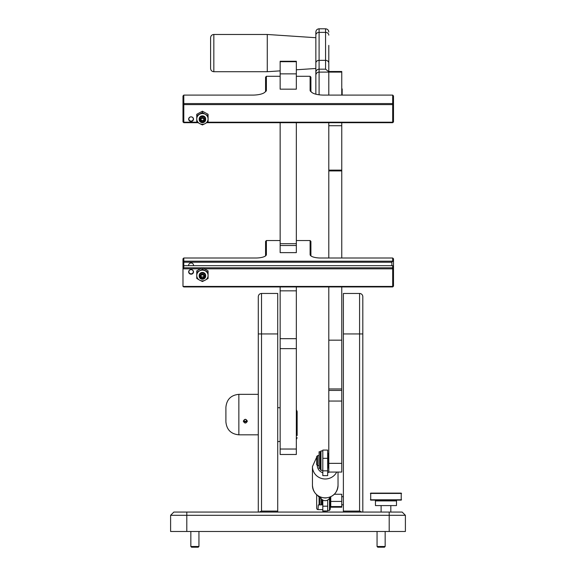 <?xml version="1.0" encoding="UTF-8"?>
<svg xmlns="http://www.w3.org/2000/svg" width="576" height="576" viewBox="0 0 576 576"><rect width="100%" height="100%" fill="white"/><g stroke="black" fill="none" stroke-linecap="round" stroke-linejoin="round"><path stroke-width="0.86" d="M170.604 515.304L173.844 512.064L186.797 512.064L186.797 515.304L170.604 515.304L170.604 531.49L405.396 531.49L405.396 515.304L186.797 515.304L186.797 531.49M186.797 512.064L402.156 512.064L405.396 515.304M277.718 512.064L258.286 512.064L258.286 296.705C258.48 294.732 259.56 293.652 261.526 293.458L261.526 333.943L277.718 333.943L277.718 512.064M261.526 293.458L277.718 293.458L277.718 333.943M258.286 333.943L261.526 333.943L261.526 511.092L259.214 512.064M362.808 296.705L362.808 512.064L343.382 512.064L343.382 293.465L359.575 293.465A3.24 3.24 0 0 1 362.808 296.705L362.808 296.705M361.886 512.064L359.575 511.092L359.575 293.465M296.338 449.028L280.145 449.028L280.145 454.478L296.338 454.478L296.338 286.934M280.145 449.028L280.145 286.934M280.145 61.704L280.145 61.258L296.338 61.258L296.338 61.704L280.145 61.704L280.145 73.858L296.338 73.858L296.338 61.704M296.338 73.858L296.338 89.165L280.145 89.165L280.145 73.858M296.338 245.506L280.145 245.506L280.145 252.634L296.338 252.634L296.338 122.695M280.145 245.506L280.145 122.695M328.802 72.108L328.802 95.098L328.802 71.496L341.762 71.496L341.762 72.094L319.09 72.108L319.09 94.795M341.762 463.356L341.762 472.054L328.802 472.054L328.802 463.356L341.762 463.356L341.762 401.054L328.802 401.054L328.802 463.356M328.802 401.054L328.802 286.934M328.802 258.005L328.802 125.712L341.762 125.712L341.762 122.695M328.802 122.695L328.802 125.712M341.762 286.934L341.762 340.171L328.802 340.171M341.762 125.712L341.762 258.005M341.762 340.171L341.762 401.054M341.762 95.098L341.762 72.094M341.762 170.136L328.802 170.136M310.91 91.656L310.91 91.094A9.713 3.175 -0 0 0 311.198 91.858M188.654 119.138A2.426 2.297 0 0 1 191.088 116.842A2.426 2.297 0 0 1 193.514 119.138A2.426 2.297 0 0 1 191.088 121.428A2.426 2.297 0 0 1 188.654 119.138M198.101 122.695L183.802 122.695L182.988 121.932L182.988 95.969L183.802 95.098L252.619 95.098A12.953 4.234 -0 0 0 264.773 92.326A12.953 4.234 -0 0 0 265.126 91.958L264.37 92.628M183.802 95.098L183.802 103.572L392.688 103.572L392.688 95.098L393.494 95.969L393.494 121.932L392.688 122.695L206.741 122.695M207.547 122.198L392.688 122.198L392.688 104.602L183.802 104.602L183.802 122.198L197.302 122.198M280.145 76.298L266.386 76.298L266.386 90.331A10.526 3.442 180 0 1 265.73 91.519A10.526 3.442 180 0 1 265.126 91.958M312.113 92.628L311.357 91.958A12.953 4.234 -0 0 0 311.71 92.326A12.953 4.234 -0 0 0 323.863 95.098L392.688 95.098M311.357 91.958A10.526 3.442 180 0 1 310.752 91.519A10.526 3.442 180 0 1 310.104 90.331L310.104 76.298L296.338 76.298M310.104 76.298L310.91 77.177L310.91 91.094L310.104 90.331M265.291 91.858A9.713 3.175 -0 0 0 265.572 91.094L265.572 77.177L266.386 76.298M392.688 122.695L392.688 122.198L393.494 121.932M393.494 104.335L392.688 103.572L392.688 104.602L393.494 104.335M183.802 122.695L183.802 122.198L182.988 121.932M183.802 104.602L183.802 103.572L182.988 104.335L183.802 104.602M193.514 271.894A2.426 2.297 0 0 1 191.088 274.19A2.426 2.297 0 0 1 188.654 271.894A2.426 2.297 0 0 1 191.088 269.597A2.426 2.297 0 0 1 193.514 271.894M265.291 256.097A9.713 3.175 -0 0 0 265.572 255.334L265.572 241.409L266.386 240.538L266.386 254.563A10.526 3.442 180 0 1 265.73 255.758A10.526 3.442 180 0 1 255.859 258.005L183.802 258.005L183.802 261.187L392.688 261.187L392.688 258.005L320.63 258.005A10.526 3.442 180 0 1 310.752 255.758A10.526 3.442 180 0 1 310.104 254.563L310.104 240.538L296.338 240.538M280.145 240.538L266.386 240.538M392.688 258.005L393.494 258.775L393.494 286.164L392.688 286.934L183.802 286.934L182.988 286.43L392.688 286.43L392.688 268.834L204.624 268.834M200.218 268.834L182.988 268.834L182.988 286.43M202.457 267.804L392.688 267.804L392.688 265.687L183.802 265.687L183.802 267.804L182.988 268.834L182.988 258.775L183.802 258.005M183.802 267.804L202.385 267.804M188.654 265.687L188.654 265.277A2.426 2.297 0 0 1 191.088 262.98A2.426 2.297 0 0 1 193.514 265.277L193.514 265.687M391.874 265.687L391.874 262.217L183.802 262.217L183.802 265.687L182.988 266.45M310.104 240.538L310.91 241.409L310.91 255.334A9.713 3.175 -0 0 0 311.198 256.097M392.688 265.687L393.494 266.717M393.494 261.684L392.688 261.187L391.874 262.217M183.802 261.187L182.988 261.95L183.802 262.217L183.802 261.187M393.494 286.164L392.688 286.43L392.688 286.934M393.494 268.567L392.688 267.804L392.688 268.834L393.494 268.567M315.85 94.19L315.85 32.04L315.85 37.714L267.271 34.474L213.84 34.474L213.84 71.719C211.867 71.525 210.794 70.445 210.6 68.479L210.6 37.714C210.794 35.748 211.867 34.668 213.84 34.474M328.802 45.374L328.802 71.496M341.762 71.669L328.802 71.669L325.57 69.185L319.09 69.185L319.09 72.108A3.24 3.218 -0 0 0 315.85 75.326M328.802 35.143A3.24 2.765 180 0 0 325.57 32.378L325.57 28.8L319.09 28.8L319.09 60.343A3.24 2.765 -0 0 0 315.85 63.101L315.85 78.847M280.145 70.862L267.271 71.719L267.271 34.474M210.6 39.456L210.6 66.744M328.802 57.074L328.802 60.71M243.31 421.2C244.656 418.694 246.01 418.694 247.356 421.2C246.01 423.634 244.656 423.634 243.31 421.2M225.9 421.466L225.9 407.297L225.9 421.466M370.706 493.114L370.706 500.112L401.227 500.112L401.227 493.114L370.706 493.114L401.227 493.114M374.645 500.112A0.806 0.806 0 0 1 375.451 500.918L375.451 505.584L396.482 505.584L396.482 500.918A0.806 0.806 0 0 1 397.289 500.112M328.802 467.928L327.996 467.928L327.996 453.355L328.802 453.355M317.635 455.58L317.635 465.703L319.025 465.703L319.025 455.58L317.635 455.58L316.663 456.552L316.663 464.731L317.635 465.703M319.09 504.814L319.09 496.634M341.762 506.556L341.762 507.204L330.746 507.204L330.746 506.556L341.762 506.556L341.762 501.43L330.746 501.43L330.746 496.771M334.354 494.251L341.762 494.251L341.762 501.43M330.746 501.43L330.746 506.556M320.062 496.915L320.062 504.778M321.358 498.794L321.358 504.785L322.164 504.778M316.663 494.748L316.663 508.061A1.62 1.339 -90 0 0 318.002 509.63L318.283 504.965L322.164 504.828L322.164 499.615M319.5 496.656L318.283 496.49L318.283 495.972M329.954 497.11A4.86 4.723 180 0 1 322.812 500.047L322.812 502.992M318.283 509.63L322.812 509.63M322.812 504.958L322.164 504.828M297.151 435.55L297.151 411.545L296.338 409.738M297.151 431.669L297.151 416.189M322.812 475.639L327.672 475.639L327.672 470.837L322.812 470.837L322.812 475.639M322.812 470.837L322.812 458.323L327.672 458.323L322.812 458.323M322.812 458.006L322.812 450.086L327.672 450.086L327.672 458.006M327.672 458.323L327.672 470.837M322.812 510.955L327.672 510.955L322.812 511.25L322.812 500.047A4.86 4.723 180 0 1 320.53 497.11M322.812 506.189L327.672 506.189L327.672 500.047M327.672 510.955L327.672 506.189M199.217 275.731A3.24 3.06 0 0 1 205.625 275.731L204.012 275.998L203.357 274.925L201.485 274.925L200.83 275.998L199.217 275.357A3.24 3.06 180 0 0 199.217 276.278L200.83 276.912L201.485 277.985L203.357 277.985L204.012 276.278L205.625 276.278A3.24 3.06 180 0 0 205.625 275.357L205.625 275.731M200.045 276.912A2.426 2.297 0 0 0 204.804 276.912L205.625 276.646A3.24 3.06 0 0 1 199.217 276.646M204.804 276.912L204.012 276.912M205.625 276.646L205.625 276.278M200.045 275.998A2.426 2.297 0 0 1 204.804 275.998M200.83 276.912L200.83 276.278L199.217 276.278M200.873 275.926L201.485 276.926L203.357 276.926L203.969 275.926M203.357 276.926L203.357 277.985M201.485 276.926L201.485 277.985M199.217 119.146A3.24 3.06 0 0 1 205.625 119.146L204.012 119.412L203.357 118.339L201.485 118.339L200.83 119.412L199.217 118.778A3.24 3.06 180 0 0 199.217 119.693L200.83 120.326L201.485 121.399L203.357 121.399L204.012 119.693L205.625 119.693A3.24 3.06 180 0 0 205.625 118.778L205.625 119.146M200.045 120.326A2.426 2.297 0 0 0 204.804 120.326L205.625 120.067A3.24 3.06 0 0 1 199.217 120.067M204.804 120.326L204.012 120.326M205.625 120.067L205.625 119.693M200.045 119.412A2.426 2.297 0 0 1 204.804 119.412M200.83 120.326L200.83 119.693L199.217 119.693M200.873 119.34L201.485 120.341L203.357 120.341L203.969 119.34M203.357 120.341L203.357 121.399M201.485 120.341L201.485 121.399M246.55 421.337L246.55 420.005L245.333 419.342L244.116 420.005L244.116 421.337L245.333 421.999L246.55 421.337M244.116 420.005L244.116 420.804L245.333 421.466L246.55 420.804L246.55 420.005M245.333 421.466L245.333 421.999M385.157 546.494L384.451 547.2L377.762 547.2L377.057 546.494L385.157 546.494L385.157 531.49M377.057 546.494L377.057 531.49L377.057 546.494L377.762 547.2M198.943 546.494L198.238 547.2L191.549 547.2L190.843 546.494L198.943 546.494L198.943 531.49M190.843 546.494L190.843 531.49M342.166 95.098L342.166 88.963L341.762 88.56M191.088 121.068A2.21 2.088 180 0 0 193.298 118.98A2.21 2.088 180 0 0 191.088 116.885A2.21 2.088 180 0 0 189.684 120.593A2.21 2.088 180 0 0 191.088 121.068M192.55 120.542A2.426 2.297 180 0 0 193.507 118.922M188.669 118.922A2.426 2.297 180 0 0 189.619 120.542M191.088 273.823A2.21 2.088 180 0 0 193.298 271.735A2.21 2.088 180 0 0 191.088 269.647A2.21 2.088 180 0 0 189.684 273.355A2.21 2.088 180 0 0 191.088 273.823M192.55 273.298A2.426 2.297 180 0 0 193.507 271.685M188.669 271.685A2.426 2.297 180 0 0 189.619 273.298M199.181 275.818L199.181 275.501A3.24 3.06 0 0 1 200.801 272.851A3.24 3.06 0 0 1 205.661 275.501L205.661 275.818M205.07 270.763A5.674 5.357 180 0 0 199.771 270.763L202.421 269.15L208.087 272.246L208.087 275.299A5.674 5.357 180 0 0 205.438 270.965M199.404 270.965A5.674 5.357 180 0 0 196.754 275.299L196.754 272.246L199.771 270.763M196.754 275.702A5.674 5.357 180 0 0 199.404 280.037L196.754 278.431L196.754 275.299M199.771 280.238A5.674 5.357 180 0 0 205.07 280.238L202.421 281.52L199.404 280.037M205.438 280.037A5.674 5.357 180 0 0 208.087 275.702L208.087 278.431L205.07 280.238M208.087 272.246L208.087 270.878L202.421 267.79L196.754 270.878L196.754 272.246M208.087 275.702L208.087 275.299M202.421 269.15L202.421 267.79M199.404 114.379A5.674 5.357 180 0 0 196.754 118.714L196.754 115.661L202.421 112.572L205.07 114.178A5.674 5.357 180 0 0 199.771 114.178M196.754 119.117A5.674 5.357 180 0 0 199.404 123.458L196.754 121.846L196.754 118.714M199.771 123.653A5.674 5.357 180 0 0 205.07 123.653L202.421 124.934L199.404 123.458M205.438 123.458A5.674 5.357 180 0 0 208.087 119.117L208.087 121.846L205.07 123.653M208.087 118.714A5.674 5.357 180 0 0 205.438 114.379L208.087 115.661L208.087 119.117M208.087 115.661L208.087 114.293L202.421 111.204L196.754 114.293L196.754 115.661M205.438 114.379L205.07 114.178M199.181 119.232L199.181 118.915A3.24 3.06 0 0 1 202.421 115.855A3.24 3.06 0 0 1 205.661 118.915L205.661 119.232M202.421 112.572L202.421 111.204M330.264 496.987L330.264 509.148L329.515 510.444L329.515 498.211M320.22 452.225L320.969 450.929L320.969 470.354L322.812 470.354M320.969 470.354L320.22 469.066L320.22 451.735L319.09 451.735L319.09 468.418L320.22 468.353L319.09 468.418M389.203 512.064L389.203 531.49M261.526 511.092L277.718 511.092M343.382 333.943L362.808 333.943M343.382 511.092L359.575 511.092M296.338 290.844L280.145 290.844M296.338 338.681L280.145 338.681M296.338 348.638L280.145 348.638M296.338 243.684L280.145 243.684M341.762 170.928L328.802 170.928M328.802 388.966L341.762 388.966M328.802 390.413L341.762 390.413M266.386 90.331L265.572 91.094M310.91 255.334L310.104 254.563M266.386 254.563L265.572 255.334M315.85 35.143A3.24 2.765 -0 0 1 319.09 32.378L325.57 32.378L325.57 60.343L319.09 60.343L319.09 69.185A3.24 3.218 -0 0 0 315.85 72.41M325.57 69.185L325.57 60.343A3.24 2.765 180 0 1 328.802 63.101M258.286 394.344L238.853 394.344L238.853 434.822C230.99 434.052 226.67 429.739 225.9 421.87M370.382 499.788L401.551 499.788M370.382 493.438L401.551 493.438M375.451 500.918L396.482 500.918M322.164 504.259L322.812 504.259M338.033 485.424C337.262 493.078 332.993 497.268 325.246 497.995C317.491 497.268 313.229 493.078 312.451 485.424A12.794 12.434 0 0 0 325.246 497.858A12.794 12.434 0 0 0 338.033 485.424L338.033 472.054M312.451 485.424L312.451 466.553A12.794 12.434 0 0 0 325.246 478.987A12.794 12.434 0 0 0 336.715 472.054M317.311 465.379A7.934 7.711 0 0 0 322.812 472.752M327.672 472.752A7.934 7.711 0 0 0 329.27 472.054M360.079 286.934L361.332 286.934M319.09 28.8C317.124 28.994 316.044 30.074 315.85 32.04M325.57 28.8C327.535 28.994 328.615 30.074 328.802 32.04M315.85 68.479L296.338 69.782M267.271 71.719L213.84 71.719M238.853 434.822L258.286 434.822M238.853 394.344C230.99 395.107 226.67 399.427 225.9 407.297M341.762 496.678L343.382 496.678M330.264 505.786L330.746 505.786M341.762 504.778L343.382 504.778M280.145 407.83L277.718 407.621M296.338 439.51L297.151 437.695M280.145 441.41L277.718 441.626M312.451 466.553L316.663 457.229M390.823 512.064L390.823 505.584M381.11 512.064L381.11 505.584M327.672 510.444L329.515 510.444M322.812 450.929L320.969 450.929M213.718 286.934L216.223 286.934M361.958 286.934L359.453 286.934"/></g></svg>
